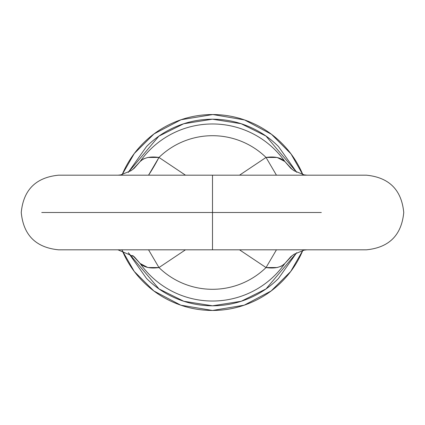 <?xml version="1.0" encoding="UTF-8"?>
<svg xmlns="http://www.w3.org/2000/svg" width="425" height="425" viewBox="0 0 425 425"><rect width="100%" height="100%" fill="white"/><g stroke="black" fill="none" stroke-linecap="round" stroke-linejoin="round"><path stroke-width="0.64" d="M321.321 212.5L212.5 212.5L212.5 249.815L212.5 212.5L41.746 212.5L321.321 212.5M132.69 169.527L140.101 161.548A88.533 88.533 0 0 1 284.899 161.548L292.31 169.527M128.313 172.295L146.535 146.535C155.279 137.785 165.367 131.043 176.8 126.31C188.227 121.577 200.127 119.207 212.5 119.207C224.873 119.207 236.773 121.577 248.2 126.31C259.632 131.043 269.721 137.785 278.465 146.535L296.687 172.295L265.976 136.053L241.134 123.712L212.404 119.207L183.69 123.765L158.886 136.154L128.26 172.412M212.5 175.185L212.5 212.5L212.5 175.185L366.435 175.185C389.13 177.432 401.572 189.869 403.75 212.5C401.572 235.131 389.13 247.568 366.435 249.815L58.565 249.815C35.87 247.568 23.428 235.131 21.25 212.5C23.428 189.869 35.87 177.432 58.565 175.185L212.5 175.185M128.313 252.705L146.535 278.465C155.279 287.215 165.367 293.957 176.8 298.69C188.227 303.423 200.127 305.793 212.5 305.793C224.873 305.793 236.773 303.423 248.2 298.69C259.632 293.957 269.721 287.215 278.465 278.465L296.687 252.705L266.013 288.92L241.203 301.267L212.5 305.793L183.802 301.267L158.992 288.92L128.318 252.71M292.31 255.473L284.899 263.452A88.533 88.533 0 0 1 140.101 263.452C144.102 267.426 150.392 268.797 158.966 267.564L148.548 249.815L158.966 267.564L185.491 249.815L158.966 267.564A76.797 76.797 0 0 0 266.034 267.564L239.503 249.815L266.034 267.564A76.797 76.797 0 0 1 158.966 267.564L147.81 267.538L140.101 263.452L132.69 255.473M290.743 168.252L284.899 161.548C280.898 157.574 274.608 156.203 266.034 157.436L276.452 175.185L266.034 157.436L239.509 175.185L266.034 157.436A76.797 76.797 0 0 0 158.966 157.436L185.497 175.185L158.966 157.436A76.797 76.797 0 0 1 266.034 157.436L277.19 157.462L284.899 161.548A88.533 88.533 0 0 0 140.101 161.548L143.427 158.892L147.836 157.462L158.966 157.436A37.315 5.589 -62.7 0 1 148.548 175.185L158.966 157.436C150.439 156.198 144.149 157.569 140.101 161.548L134.247 168.258M134.257 256.753L140.101 263.452A88.533 88.533 0 0 0 284.899 263.452L281.573 266.108L277.164 267.538L266.034 267.564L276.452 249.815L266.034 267.564C274.561 268.802 280.851 267.431 284.899 263.452L290.753 256.743M306.946 249.815L304.135 250.144L293.988 254.283L290.721 256.769L284.899 263.452L292.241 255.526M307.084 175.185L304.135 174.85L293.983 170.712L290.716 168.226L284.899 161.548L292.251 169.485M132.749 255.515L140.101 263.452L134.284 256.774L117.916 249.815M132.759 169.474L140.101 161.548L134.279 168.231L131.012 170.717L120.865 174.856L118.054 175.185M122.182 174.579L134.311 153.489L153.983 133.939L181.05 119.728L212.835 114.543L244.572 119.94L271.501 134.305L291.013 153.919L302.998 175.01C298.031 163.014 290.95 152.421 281.764 143.236C272.579 134.05 261.986 126.969 249.985 122.002C237.984 117.029 225.489 114.543 212.5 114.543C199.511 114.543 187.016 117.029 175.015 122.002C163.014 126.969 152.421 134.05 143.236 143.236C134.05 152.421 126.969 163.014 122.002 175.015M302.818 250.421L290.727 271.458L271.139 290.966L244.184 305.192L212.505 310.457L180.822 305.192L153.866 290.971L134.273 271.463L122.182 250.426M122.002 249.985C126.969 261.986 134.05 272.579 143.236 281.764C152.421 290.95 163.014 298.031 175.015 302.998C187.016 307.971 199.511 310.457 212.5 310.457C225.489 310.457 237.984 307.971 249.985 302.998C261.986 298.031 272.579 290.95 281.764 281.764C290.95 272.579 298.031 261.986 302.998 249.985"/></g></svg>
